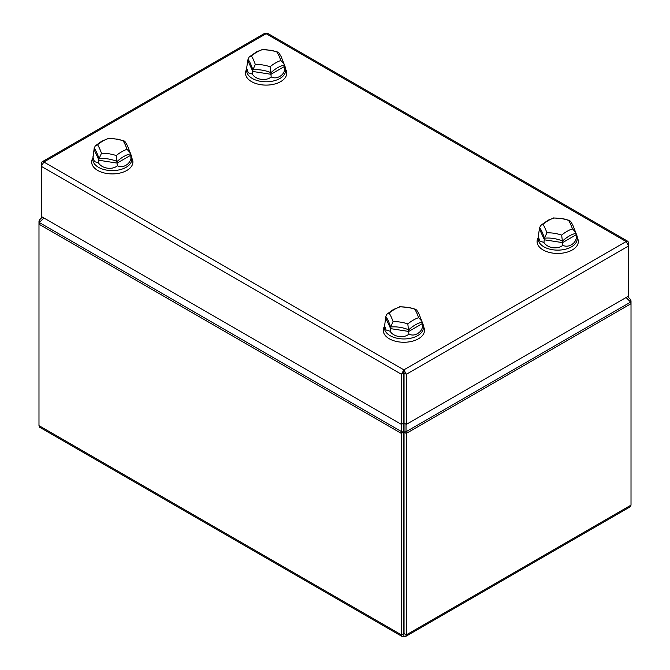 <?xml version="1.0" encoding="UTF-8"?>
<svg xmlns="http://www.w3.org/2000/svg" width="670" height="670" viewBox="0 0 670 670"><rect width="100%" height="100%" fill="white"/><g stroke="black" fill="none" stroke-linecap="round" stroke-linejoin="round"><path stroke-width="1" d="M404.043 372.83L404.043 423.055L406.338 424.378L406.338 374.27L404.043 372.947L403.876 369.857L401.422 374.27L41.28 166.344L43.868 162.014L42.051 161.855L41.28 163.505L41.28 216.452L401.422 424.378L403.717 423.055L403.717 372.83M41.28 163.505L42.017 163.932M42.051 161.855L264.365 33.5L267.874 33.5L627.949 241.384L626.132 241.543L628.72 245.882L628.72 295.989L406.338 424.378M627.983 243.47L628.72 243.042L628.72 245.882L406.338 374.27L403.876 369.857L626.132 241.543L266.124 33.693L43.868 162.014L403.876 369.857M628.72 243.042L627.949 241.384M403.876 372.512L401.422 374.27L401.422 424.378M40.46 221.435L39.354 220.061L38.986 221.343L39.982 221.912M38.986 221.343L38.986 224.182L39.354 222.541L43.919 217.976M39.354 220.061L42.344 217.072M38.986 425.634L401.422 634.884L402.126 636.5L39.756 427.284L38.986 425.634L38.986 224.182L401.422 433.431L403.717 431.941L401.732 431.756L401.422 433.431L401.422 634.884L404.043 633.56L404.043 431.941L406.028 431.756L406.338 433.431L404.043 432.108M403.717 432.108L403.717 633.56M403.717 431.941L403.717 423.055M39.354 222.541L401.732 431.756L401.732 424.202M403.717 383.743L403.717 384.99M402.126 636.5L403.876 636.307L403.876 633.653M626.082 297.514L630.646 302.078L631.014 303.711L631.014 505.163L630.244 506.822L405.635 636.5L406.338 634.884L406.338 433.431L631.014 303.711L631.014 300.872L630.018 301.45M631.014 505.163L406.338 634.884L404.043 633.56M404.043 423.055L404.043 431.941M406.028 424.202L406.028 431.756L630.646 302.078M404.043 386.054L404.043 383.743M403.876 636.307L405.635 636.5M631.014 300.872L630.646 299.591L629.54 300.972M627.656 296.601L630.646 299.591M538.228 237.599L537.935 238.177A20.619 11.901 0 0 0 537.198 240.321A20.619 11.901 0 0 0 555.589 253.386A20.619 11.901 0 0 0 578.218 242.766A20.619 11.901 0 0 0 577.49 238.177L577.188 237.599M572.465 228.864A36.825 7.78 -98.8 0 0 570.907 224.902A36.825 7.78 -98.8 0 0 570.061 223.068A36.825 7.78 -98.8 0 0 568.512 220.346A36.825 29.044 -155.1 0 0 562.725 218.83A36.825 29.044 -155.1 0 0 559.542 218.336A36.825 29.044 -155.1 0 0 553.755 218.068A36.825 21.264 120 0 0 549.517 219.886A36.825 21.264 120 0 0 548.361 220.53A36.825 21.264 120 0 0 547.197 221.234A36.825 21.264 120 0 0 542.96 224.299A36.825 7.78 81.2 0 1 544.509 227.021A36.825 7.78 81.2 0 1 545.363 228.855A36.825 7.78 81.2 0 1 546.913 232.817A36.825 29.044 24.9 0 1 552.7 233.085A36.825 29.044 24.9 0 1 555.874 233.579A36.825 29.044 24.9 0 1 561.661 235.095A36.825 21.264 -60 0 1 565.899 232.029A36.825 21.264 -60 0 1 567.063 231.326A36.825 21.264 -60 0 1 568.227 230.689A36.825 21.264 -60 0 1 572.465 228.864L575.639 232.281L576.527 237.373C575.865 240.739 574.19 243.185 571.485 244.718C568.52 246.459 565.606 246.66 562.75 245.329C557.658 249.751 547.206 248.118 543.931 242.414L539.836 241.133L538.228 236.401L539.601 227.75L540.757 225.346L542.96 224.299M553.755 218.068L548.353 220.061L540.757 225.346M575.815 233.353A32.545 18.794 120 0 0 570.22 235.48A32.545 18.794 120 0 0 569.19 236.049A32.545 18.794 120 0 0 568.16 236.669A32.545 18.794 120 0 0 562.566 240.999A32.545 25.669 -155.1 0 0 554.911 238.721A32.545 25.669 -155.1 0 0 552.105 238.285A32.545 25.669 -155.1 0 0 544.45 238.202L546.913 232.817M568.512 220.346L570.438 221.134L572.699 224.869L575.639 232.281M575.815 234.969L562.566 242.624L561.661 235.095M539.601 227.75A32.545 6.876 -98.8 0 1 541.653 231.066A32.545 6.876 -98.8 0 1 542.407 232.683A32.545 6.876 -98.8 0 1 544.45 238.202L543.931 242.414M575.631 232.256L577.188 236.401L576.527 237.373L576.259 236.862M539.601 229.366L544.45 239.827L562.566 242.624L562.75 245.329M577.188 236.401L577.188 238.897A19.48 11.248 180 0 1 571.485 246.845A19.48 11.248 180 0 1 550.254 249.282A19.48 11.248 180 0 1 538.228 238.897L538.228 236.401M384.103 326.993A20.619 11.901 0 0 0 406.003 342.203A20.619 11.901 0 0 0 423.658 326.993A20.619 11.901 0 0 1 406.003 342.203A20.619 11.901 0 0 1 384.103 326.993L384.396 326.416L384.103 326.993M268.243 85.04A20.619 11.901 0 0 0 285.897 69.831A20.619 11.901 0 0 1 268.243 85.04A20.619 11.901 0 0 1 246.342 69.831A20.619 11.901 0 0 0 268.243 85.04M91.782 160.783A20.619 11.901 0 0 0 110.173 173.848A20.619 11.901 0 0 0 132.802 163.237A20.619 11.901 0 0 0 132.065 158.648A20.619 11.901 0 0 1 132.802 163.237A20.619 11.901 0 0 1 110.173 173.848A20.619 11.901 0 0 1 91.782 160.783A20.619 11.901 0 0 1 92.51 158.648A20.619 11.901 0 0 0 91.782 160.783M389.128 313.116A36.825 7.78 81.2 0 1 390.677 315.83A36.825 7.78 81.2 0 1 391.531 317.664A36.825 7.78 81.2 0 1 393.081 321.634A36.825 29.044 24.9 0 1 398.868 321.901A36.825 29.044 24.9 0 1 402.042 322.396A36.825 29.044 24.9 0 1 407.829 323.911A36.825 21.264 -60 0 1 412.067 320.846A36.825 21.264 -60 0 1 413.231 320.143A36.825 21.264 -60 0 1 414.395 319.498A36.825 21.264 -60 0 1 418.633 317.68A36.825 7.78 -98.8 0 0 417.083 313.711A36.825 7.78 -98.8 0 0 416.229 311.877A36.825 7.78 -98.8 0 0 414.68 309.163A36.825 29.044 -155.1 0 0 408.893 307.639A36.825 29.044 -155.1 0 0 405.71 307.153A36.825 29.044 -155.1 0 0 399.923 306.877A36.825 21.264 120 0 0 395.694 308.703A36.825 21.264 120 0 0 394.529 309.339A36.825 21.264 120 0 0 393.365 310.043A36.825 21.264 120 0 0 389.128 313.116L386.925 314.155L385.769 316.558L384.396 327.705A19.48 11.248 180 0 0 396.422 338.099A19.48 11.248 180 0 0 417.653 335.662A19.48 11.248 180 0 0 423.365 327.705L423.365 325.218L422.695 326.181L422.427 325.679M407.829 323.911L408.918 334.137C411.882 335.494 414.789 335.285 417.653 333.526C420.358 331.993 422.041 329.548 422.695 326.181L421.807 321.089L418.633 317.68M421.807 321.089L418.867 313.686L416.614 309.95L414.68 309.163M393.081 321.634L390.627 327.01L390.108 331.231L386.004 329.95L384.396 325.218M386.925 314.155L393.34 309.523L399.923 306.877M421.798 321.072L423.365 325.218M408.918 334.137C403.826 338.568 393.374 336.926 390.108 331.231M97.535 144.762A36.825 7.78 81.2 0 1 99.093 147.484A36.825 7.78 81.2 0 1 99.939 149.318A36.825 7.78 81.2 0 1 101.488 153.279A36.825 29.044 24.9 0 1 107.275 153.556A36.825 29.044 24.9 0 1 110.458 154.05A36.825 29.044 24.9 0 1 116.245 155.566A36.825 21.264 -60 0 1 120.483 152.492A36.825 21.264 -60 0 1 121.639 151.797A36.825 21.264 -60 0 1 122.803 151.152A36.825 21.264 -60 0 1 127.04 149.326A36.825 7.78 -98.8 0 0 125.491 145.365A36.825 7.78 -98.8 0 0 124.637 143.531A36.825 7.78 -98.8 0 0 123.087 140.809A36.825 29.044 -155.1 0 0 117.3 139.293A36.825 29.044 -155.1 0 0 114.126 138.799A36.825 29.044 -155.1 0 0 108.339 138.531A36.825 21.264 120 0 0 104.101 140.357A36.825 21.264 120 0 0 102.937 140.993A36.825 21.264 120 0 0 101.773 141.697A36.825 21.264 120 0 0 97.535 144.762L95.333 145.809L94.185 148.212L92.812 159.359A19.48 11.248 180 0 0 104.838 169.753A19.48 11.248 180 0 0 126.069 167.316A19.48 11.248 180 0 0 131.772 159.359L131.772 156.872L131.111 157.835L130.843 157.333M116.245 155.566L117.334 165.792C120.29 167.148 123.205 166.939 126.069 165.18C128.774 163.648 130.449 161.202 131.111 157.835L130.214 152.743L127.04 149.326M130.214 152.743L127.275 145.331L125.022 141.596L123.087 140.809M101.488 153.279L99.034 158.664L98.515 162.877L94.42 161.596L92.812 156.872M95.333 145.809L101.756 141.177L108.339 138.531M130.214 152.718L131.772 156.872M117.334 165.792C112.242 170.222 101.79 168.58 98.515 162.877M280.872 60.518A36.825 7.78 -98.8 0 0 279.323 56.548A36.825 7.78 -98.8 0 0 278.469 54.714A36.825 7.78 -98.8 0 0 276.919 52A36.825 29.044 -155.1 0 0 271.132 50.485A36.825 29.044 -155.1 0 0 267.958 49.99A36.825 29.044 -155.1 0 0 262.171 49.714A36.825 21.264 120 0 0 257.933 51.54A36.825 21.264 120 0 0 256.769 52.185A36.825 21.264 120 0 0 255.605 52.88A36.825 21.264 120 0 0 251.367 55.953A36.825 7.78 81.2 0 1 252.917 58.667A36.825 7.78 81.2 0 1 253.771 60.501A36.825 7.78 81.2 0 1 255.32 64.471A36.825 29.044 24.9 0 1 261.107 64.739A36.825 29.044 24.9 0 1 264.29 65.233A36.825 29.044 24.9 0 1 270.077 66.749A36.825 21.264 -60 0 1 274.306 63.684A36.825 21.264 -60 0 1 275.471 62.98A36.825 21.264 -60 0 1 276.635 62.335A36.825 21.264 -60 0 1 280.872 60.518L284.047 63.926L284.943 69.027C284.281 72.394 282.598 74.839 279.892 76.372C276.928 78.114 274.013 78.315 271.166 76.975C266.065 81.405 255.613 79.763 252.347 74.069L248.243 72.787L246.635 68.055L248.009 59.396L249.165 56.992L251.367 55.953M262.171 49.714L256.769 51.716L249.165 56.992M284.231 64.998A32.545 18.794 120 0 0 278.628 67.134A32.545 18.794 120 0 0 277.598 67.704A32.545 18.794 120 0 0 276.576 68.323A32.545 18.794 120 0 0 270.973 72.653A32.545 25.669 -155.1 0 0 263.327 70.375A32.545 25.669 -155.1 0 0 260.513 69.94A32.545 25.669 -155.1 0 0 252.866 69.856L255.32 64.471M276.919 52L278.854 52.788L281.107 56.523L284.047 63.926M284.231 66.623L270.973 74.278L270.077 66.749M248.009 59.396A32.545 6.876 -98.8 0 1 250.061 62.712A32.545 6.876 -98.8 0 1 250.815 64.337A32.545 6.876 -98.8 0 1 252.866 69.856L252.347 74.069M284.038 63.91L285.604 68.055L284.943 69.027L284.666 68.516M248.009 61.02L252.866 71.481L270.973 74.278L271.166 76.975M285.604 68.055L285.604 70.551A19.48 11.248 180 0 1 279.892 78.499A19.48 11.248 180 0 1 258.662 80.936A19.48 11.248 180 0 1 246.635 70.551L246.635 68.055M421.991 322.161A32.545 18.794 120 0 0 416.388 324.297A32.545 18.794 120 0 0 414.328 325.486A32.545 18.794 120 0 0 408.734 329.816A32.545 25.669 -155.1 0 0 401.079 327.529A32.545 25.669 -155.1 0 0 398.273 327.094A32.545 25.669 -155.1 0 0 390.627 327.01A32.545 6.876 -98.8 0 0 388.575 321.5A32.545 6.876 -98.8 0 0 387.821 319.875A32.545 6.876 -98.8 0 0 385.769 316.558M421.991 323.786L408.734 331.441L390.627 328.635L385.769 318.183M130.399 153.815A32.545 18.794 120 0 0 124.796 155.951A32.545 18.794 120 0 0 122.744 157.132A32.545 18.794 120 0 0 117.141 161.47A32.545 25.669 -155.1 0 0 109.495 159.184A32.545 25.669 -155.1 0 0 106.681 158.748A32.545 25.669 -155.1 0 0 99.034 158.664A32.545 6.876 -98.8 0 0 96.983 153.154A32.545 6.876 -98.8 0 0 96.229 151.529A32.545 6.876 -98.8 0 0 94.185 148.212M130.399 155.44L117.141 163.095L99.034 160.289L94.185 149.837M569.525 220.464L563.001 218.68L553.47 217.951M423.365 326.416L423.658 326.993L423.365 326.416M285.604 69.253L285.897 69.831L285.604 69.253M246.635 69.253L246.342 69.831L246.635 69.253M92.812 158.07L92.51 158.648L92.812 158.07M131.772 158.07L132.065 158.648L131.772 158.07M399.647 306.76L409.169 307.497L415.693 309.28M108.054 138.414L117.577 139.151L124.109 140.926M277.941 52.118L271.409 50.334L261.886 49.597"/></g></svg>
